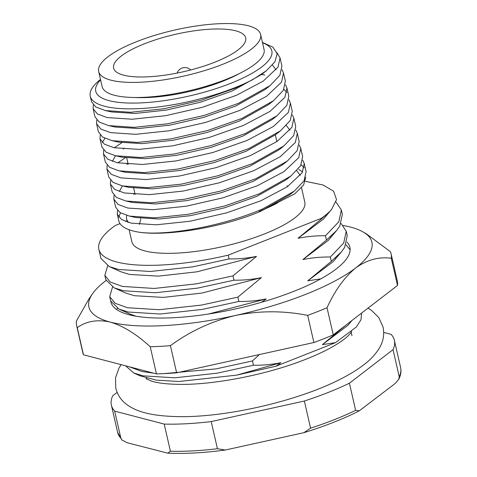 <?xml version="1.0" encoding="UTF-8"?>
<svg xmlns="http://www.w3.org/2000/svg" width="477" height="477" viewBox="0 0 477 477"><rect width="100%" height="100%" fill="white"/><g stroke="black" fill="none" stroke-linecap="round" stroke-linejoin="round"><path stroke-width="0.72" d="M136.529 41.69A83.064 23.451 -12.9 0 0 98.673 71.526A83.064 23.451 -12.9 0 0 222.759 64.27A83.064 23.451 -12.9 0 0 260.615 34.439A83.064 23.451 -12.9 0 0 136.529 41.69M260.615 34.439L264.067 49.519A83.064 23.451 167.1 0 1 226.217 79.355A83.064 23.451 167.1 0 1 102.132 86.611L98.673 71.526M214.805 62.189A67.74 19.128 -12.9 0 0 245.679 37.856A67.74 19.128 -12.9 0 0 144.483 43.777A67.74 19.128 -12.9 0 0 113.609 68.104A67.74 19.128 -12.9 0 0 214.805 62.189M262.523 42.775A90.326 25.502 167.1 0 1 230.671 83.356A90.326 25.502 167.1 0 1 128.671 103.038A90.326 25.502 167.1 0 1 100.581 79.862M262.439 42.417L272.951 47.157L277.203 53.8L274.865 61.885L266.214 70.846L252.601 79.713A96.777 27.326 167.1 0 1 234.821 87.714A96.777 27.326 167.1 0 1 90.254 96.169A96.777 27.326 167.1 0 1 100.319 79.576L100.486 79.444M126.757 215.425A88.71 25.048 -12.9 0 0 126.679 219.086A88.71 25.048 -12.9 0 0 128.391 222.401M129.118 229.729L131.861 241.708A88.71 25.048 -12.9 0 0 264.377 233.963A88.71 25.048 -12.9 0 0 304.803 202.099L301.518 187.747M135.063 97.499A75.002 21.179 -12.9 0 0 222.717 81.275A75.002 21.179 -12.9 0 0 239.156 73.655M252.601 79.713L234.952 88.293L200.698 100.355L164.046 108.72L130.609 112.262L105.506 110.581L95.752 106.967L91.524 101.708L90.254 96.169M304.237 163.504L306.097 171.619L304.064 180.819L294.273 191.17L262.588 208.95C224.13 225.71 168.393 235.984 139.868 232.335A96.777 27.326 167.1 0 1 118.821 220.887L117.3 214.256L121.605 219.557L131.282 223.129L156.384 224.804L189.822 221.262L226.474 212.897L260.728 200.835L287.333 186.769L302.209 172.704L304.237 163.504L302.758 160.171M117.485 210.542L117.3 214.256M118.827 217.226A96.777 27.326 167.1 0 1 120.627 212.969M300.784 148.419L302.645 156.534L300.611 165.734L290.821 176.091L259.13 193.871L224.882 205.933L188.224 214.298L154.786 217.84L129.44 216.105L119.936 212.545L115.702 207.286L113.842 199.171L118.147 204.478L127.824 208.044L152.926 209.725L186.37 206.183L223.021 197.812L257.27 185.756L283.881 171.69L298.751 157.619L300.784 148.419L299.306 145.091M114.033 195.463L113.842 199.171M297.326 133.339L299.186 141.454L297.159 150.654L287.369 161.005L255.678 178.786L221.423 190.848L184.772 199.213L151.334 202.755L125.988 201.026L116.477 197.466L112.25 192.207L110.39 184.086L114.695 189.393L124.372 192.958L149.474 194.64L182.912 191.098L219.563 182.733L253.818 170.671L280.422 156.605L295.299 142.54L297.326 133.339L295.853 130.006M128.134 164.034L127.794 164.225M110.575 180.378L110.39 184.086M293.874 118.254L295.734 126.369L293.701 135.569L283.91 145.92L252.226 163.706L217.971 175.769L181.32 184.134L147.876 187.676L122.529 185.941L113.025 182.381L108.798 177.122L106.937 169.007L111.242 174.314L120.914 177.879L146.022 179.561L179.459 176.019L216.111 167.648L250.365 155.585L276.97 141.526L291.841 127.454L293.874 118.254L292.395 114.927M117.741 162.854L125.278 157.804M107.122 165.298L106.937 169.007M290.421 103.175L292.276 111.29L290.249 120.49L280.458 130.841L248.767 148.621L214.519 160.683L177.861 169.049L144.424 172.591L119.077 170.855L109.573 167.302L105.339 162.043L103.479 153.922L107.784 159.229L117.461 162.794L142.563 164.476L176.007 160.934L212.659 152.568L246.907 140.506L273.512 126.441L288.388 112.369L290.421 103.175L288.943 99.842M114.283 147.775L121.82 142.718M103.664 150.213L103.479 153.922M286.963 88.09L288.823 96.205L286.796 105.405L277.006 115.756L245.315 133.542L211.061 145.598L174.409 153.97L140.971 157.511L115.625 155.776L106.115 152.217L101.887 146.958L100.027 138.843L104.332 144.149L114.009 147.715L139.111 149.39L172.549 145.855L209.2 137.483L243.455 125.421L270.06 111.356L284.936 97.29L286.963 88.09L285.49 84.763M102.293 142.587L104.862 138.33M100.212 135.128L100.027 138.843M283.511 73.011L285.371 81.126L283.338 90.326L273.548 100.677L241.857 118.457L207.608 130.519L170.957 138.885L137.513 142.426L112.167 140.691L102.662 137.137L98.429 131.873L96.575 123.758L100.874 129.064L110.551 132.63L135.659 134.311L169.096 130.77L205.748 122.404L240.003 110.342L266.607 96.276L281.478 82.205L283.511 73.011L282.032 69.678M96.759 120.049L96.575 123.758M280.059 57.926L281.913 66.041L279.886 75.241L270.095 85.592L238.405 103.372L204.15 115.434L167.499 123.805L134.061 127.347L108.714 125.612L99.21 122.052L94.977 116.793L93.116 108.678L97.421 113.979L107.098 117.551L132.201 119.226L165.644 115.684L202.296 107.319L236.544 95.257L263.149 81.191L278.025 67.126L280.059 57.926L276.982 52.697M93.301 104.964L93.116 108.678M301.142 164.809L304.243 167.767M283.869 89.396L286.969 92.359M264.771 75.008L261.617 74.495M328.224 392.458A145.163 40.986 -12.9 0 0 349.42 383.198L355.639 410.345L359.312 410.822C343.529 418.842 325.064 426.122 303.927 432.669L225.347 450.014L217.429 448.732L211.21 421.585L304.356 401.02A145.163 40.986 -12.9 0 0 328.224 392.458M259.196 211.341A88.71 25.048 -12.9 0 0 277.471 202.963M139.868 232.335C168.93 236.27 223.558 227.046 260.037 211.555L294.834 193.793L303.593 185.034L305.751 177.217M302.621 171.988L298.805 169.472M345.926 325.117L346.535 324.652M346.016 244.784L350.13 249.841M330.334 257.02L331.318 261.33L341.383 251.898L344.674 247.348L347.226 235.596L346.236 231.285L343.684 243.037L330.334 257.02C321.194 256.876 312.053 257.723 302.919 259.56L326.447 240.062L336.512 230.635L339.803 226.08L342.355 214.328L341.365 210.023L338.819 221.769L325.463 235.757L326.447 240.062M341.144 223.522L346.236 231.285M335.975 202.004L341.365 210.023M321.456 218.263L321.576 218.794L329.613 211.627A122.583 34.612 167.1 0 1 321.456 218.263L228.233 255.141A122.583 34.612 167.1 0 1 98.846 249.274A122.583 34.612 167.1 0 1 115.207 225.543L120.031 223.635M125.618 365.823L133.667 372.936L142.963 375.828L174.731 377.82L217.059 373.199L253.448 365.245L252.464 360.94L216.069 368.888L163.867 373.628M153.654 373.163L141.979 371.517L129.255 366.771M116.603 309.507L117.402 308.333M109.698 296.652L110.682 300.963L119.053 309.138L128.355 312.03L160.117 314.021L202.445 309.4L238.84 301.446L237.85 297.141L201.455 305.089L159.133 309.71L127.365 307.719L115.13 303.283L109.698 296.652L112.53 287.065M104.827 275.39L105.811 279.695L114.182 287.869L123.483 290.761L155.246 292.753L197.573 288.132L233.968 280.184L232.979 275.873L196.59 283.827L154.262 288.448L122.494 286.45L110.259 282.02L104.827 275.39L107.659 265.796M98.846 249.274L100.939 258.427L109.316 266.607L118.612 269.493L150.374 271.485L192.702 266.864L229.097 258.916L228.233 255.141M329.613 211.627L331.479 209.558L336.512 199.583L333.614 191.199L323.001 184.969L305.405 181.32M127.085 220.851L125.529 221.465M253.448 365.245C262.588 365.394 271.729 364.547 280.864 362.711L276.01 366.187L335.468 342.671L322.404 344.621L345.932 325.129M320.765 278.878L307.79 280.822L331.318 261.33M325.463 235.757C316.323 235.608 307.182 236.455 298.047 238.291L321.576 218.794M229.097 258.916C238.238 259.059 247.372 258.218 256.513 256.382L232.979 275.873M233.968 280.184C243.109 280.327 252.244 279.48 261.384 277.644L237.85 297.141M238.84 301.446C247.98 301.595 257.115 300.748 266.249 298.912L261.551 302.275M259.345 354.566L252.464 360.94M335.468 342.671L356.402 326.966L361.017 319.679L361.578 313.091M133.667 372.936L140.184 375.852L156.361 380.145L179.012 381.505L236.675 375.137L276.01 366.187M303.927 432.669L310.575 428.167L304.356 401.02M399.255 376.818A145.163 40.986 -12.9 0 0 400.591 367.469C401.437 371.315 400.811 375.292 398.712 379.4L399.255 376.818L393.036 349.665A145.163 40.986 -12.9 0 0 394.378 340.322A145.163 40.986 -12.9 0 0 391.086 334.347L383.711 332.415M225.347 450.008C203.81 452.888 184.599 453.931 167.707 453.144L170.414 451.23L164.195 424.083A145.163 40.986 -12.9 0 0 211.21 421.585M117.115 392.41L112.715 395.791A145.163 40.986 -12.9 0 0 111.379 405.14A145.163 40.986 -12.9 0 0 114.665 411.114L120.884 438.262L121.909 439.943L127.27 442.769L167.707 453.144M359.312 410.822L394.932 383.687L398.712 379.4M349.42 383.198L393.036 349.665M114.665 411.114L164.195 424.083M280.864 362.711L236.675 375.137M351.99 320.461L347.828 325.403L322.404 344.621M266.249 298.912L208.437 314.039M136.136 316.233L130.632 314.325L119.053 309.138M261.384 277.644L201.872 293.075L163.307 297.404L134.365 295.704L125.761 293.057L114.182 287.869M256.513 256.382L197.001 271.807L158.436 276.135L129.494 274.436L120.89 271.789L109.316 266.607M335.248 258.087L335.671 258.337M330.376 236.825L330.799 237.069M341.383 251.898L333.22 261.605L307.79 280.822M325.505 215.556L325.928 215.807M336.512 230.635L328.349 240.342L302.919 259.56M331.479 209.558L323.478 219.074L298.047 238.291M266.214 70.846L261.819 74.334L232.4 90.898L200.447 102.221L166.252 110.092L135.057 113.46L111.642 111.952L105.262 110.527M272.433 65.063L276.1 69.869M270.095 85.592L265.272 89.42L235.853 105.983L203.9 117.3L169.705 125.171L138.509 128.54L115.094 127.037L108.714 125.612M273.548 100.677L268.73 104.499L239.311 121.063L207.352 132.385L173.157 140.256L141.961 143.625L118.546 142.116L115.362 141.311M277.006 115.756L272.182 119.584L242.763 136.148L210.81 147.465L176.615 155.341L145.419 158.704L122.005 157.201L115.625 155.776M280.458 130.841L275.634 134.663L246.215 151.227L214.262 162.55L180.067 170.42L148.872 173.789L125.457 172.286L119.077 170.855M112.417 161.393L115.494 155.746M123.263 149.057L124.515 148.216M286.367 125.487L289.915 130.203M283.91 145.92L279.093 149.748L249.674 166.312L217.715 177.629L183.52 185.505L152.324 188.874L128.909 187.366L122.529 185.941M126.715 164.142L127.967 163.301M284.805 162.949L282.545 164.827L253.126 181.391L221.173 192.714L186.978 200.584L155.782 203.953L132.367 202.451L129.178 201.64M119.328 191.557L122.398 185.911M290.821 176.091L285.997 179.912L256.578 196.476L224.625 207.793L190.43 215.67L159.235 219.038L135.82 217.53L129.44 216.105M133.626 194.306L134.878 193.465M282.289 164.72L282.599 164.786M296.73 170.73L300.277 175.447M294.273 191.17L289.456 194.992L260.037 211.555M347 242.066A122.583 34.612 167.1 0 1 349.891 247.235A122.583 34.612 167.1 0 1 295.442 290.696A122.583 34.612 167.1 0 1 174.373 317.676A122.583 34.612 167.1 0 1 110.914 301.965A122.583 34.612 167.1 0 1 110.807 301.434M156.45 373.896L150.231 346.743A161.292 45.542 167.1 0 0 160.135 346.356A161.292 45.542 167.1 0 0 170.42 345.67L176.639 372.817A161.292 45.542 167.1 0 1 156.45 373.896L83.463 354.787L77.244 327.633C86.605 321.075 97.618 319.232 110.282 322.106A145.163 40.986 -12.9 0 0 164.052 325.606A145.163 40.986 -12.9 0 0 235.596 315.44A145.163 40.986 -12.9 0 0 355.717 267.931A145.163 40.986 -12.9 0 0 362.937 231.87A145.163 40.986 -12.9 0 0 350.517 227.088A145.163 40.986 -12.9 0 0 343.166 225.496M170.42 345.67C189.959 331.288 211.687 321.206 235.596 315.44C259.446 310.61 283.469 310.587 307.677 315.375L313.896 342.522L176.639 372.817M362.937 231.87L366.163 233.7L390.466 251.731A161.292 45.542 167.1 0 1 391.074 253.675A161.292 45.542 167.1 0 1 391.301 258.307L397.52 285.455L333.25 334.866A161.292 45.542 167.1 0 1 313.896 342.522M391.074 253.675L397.293 280.822A161.292 45.542 167.1 0 1 397.52 285.455M77.244 327.633A161.292 45.542 167.1 0 1 76.636 325.69A161.292 45.542 167.1 0 1 76.409 321.057L88.966 298.9L92.478 293.814A145.163 40.986 -12.9 0 0 110.282 322.106C123.006 325.827 136.327 334.037 150.231 346.743M83.463 354.787A161.292 45.542 167.1 0 1 82.849 352.837L76.636 325.69M307.677 315.375A161.292 45.542 167.1 0 0 327.031 307.719L333.25 334.866M106.055 280.536A145.163 40.986 -12.9 0 0 105.089 281.269A145.163 40.986 -12.9 0 0 92.478 293.814M327.031 307.719C335.045 290.272 344.603 277.012 355.717 267.931C367.046 259.768 378.911 256.56 391.301 258.307M310.575 428.167A145.163 40.986 -12.9 0 0 334.443 419.605A145.163 40.986 -12.9 0 0 355.639 410.345M170.414 451.23A145.163 40.986 -12.9 0 0 217.429 448.732M111.379 405.14L117.592 432.287A145.163 40.986 -12.9 0 0 120.884 438.262M146.558 378.118L146.791 379.143M126.679 219.086L127.371 222.097M276.881 141.586L275.348 134.89M394.378 340.322L400.591 367.469M117.592 432.287L121.909 439.943M140.572 218.347L140.411 217.619M135.092 194.419L133.5 187.455M128.188 164.255L126.757 158.012M351.12 332.081L351.966 335.766M112.167 140.691L118.171 142.039M287.369 161.005L282.545 164.827M125.988 201.026L131.986 202.367M368.035 308.124L371.553 310.402L378.762 317.557L383.061 327.043C384.432 334.204 383.407 340.846 379.984 346.952C376.615 352.968 371.869 358.394 365.746 363.241C359.539 368.268 352.026 373.086 343.213 377.701C301.381 400.143 227.845 417.5 178.696 416.636C153.952 416.153 137.966 412.605 127.264 404.872C121.498 400.859 117.67 395.32 115.786 388.254L115.523 377.85L118.898 368.262L121.11 364.643M351.632 331.539C351.847 331.795 350.356 333.518 347.161 336.708C343.07 340.435 336.75 344.585 328.194 349.152C320.765 353.063 312.191 356.868 302.466 360.57C264.813 375.095 213.106 384.981 179.03 384.379C166.598 384.146 157.35 383.025 151.287 381.028L146.034 378.631M139.379 224.363L140.781 219.259M287.786 186.465L286.999 185.768M190.615 69.988A8.067 8.067 0 0 0 177.17 73.07"/></g></svg>
